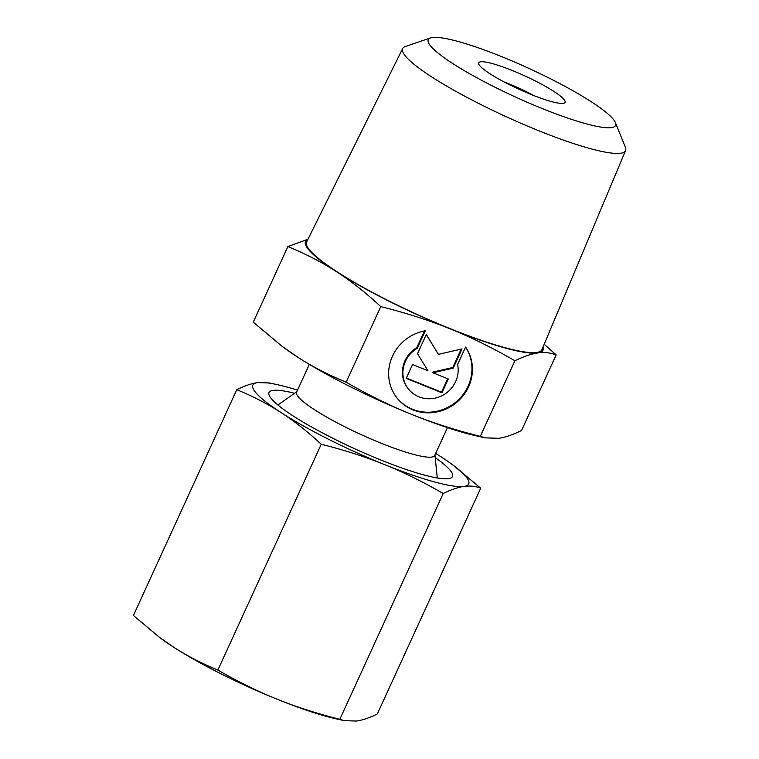 <?xml version="1.0" encoding="UTF-8"?>
<svg xmlns="http://www.w3.org/2000/svg" width="759" height="759" viewBox="0 0 759 759"><rect width="100%" height="100%" fill="white"/><g stroke="black" fill="none" stroke-linecap="round" stroke-linejoin="round"><path stroke-width="1.14" d="M430.524 37.95L405.334 46.517A122.578 18.814 24.6 0 0 402.678 48.519A122.578 18.814 24.6 0 0 405.031 55.587A122.578 18.814 24.6 0 0 522.657 124.021A122.578 18.814 24.6 0 0 625.577 150.576A122.578 18.814 24.6 0 0 625.359 147.255L615.388 122.588A102.996 15.806 24.6 0 0 613.538 119.58A102.996 15.806 24.6 0 0 522.477 65.492A102.996 15.806 24.6 0 0 430.524 37.95A102.996 15.806 24.6 0 0 430.258 45.568A102.996 15.806 24.6 0 0 536.366 106.146A102.996 15.806 24.6 0 0 615.388 122.588M402.678 48.519L306.636 241.922A129.4 19.857 24.6 0 0 309.112 249.379A129.4 19.857 24.6 0 0 433.285 321.617A129.4 19.857 24.6 0 0 541.935 349.643L625.577 150.576M309.321 364.386L296.579 392.223A75.966 11.66 24.6 0 0 298.059 396.559A75.966 11.66 24.6 0 0 370.79 438.892A75.966 11.66 24.6 0 0 434.727 455.476L447.468 427.63M533.691 95.511A35.607 5.465 24.6 0 0 504.403 82.105M564.146 99.628A47.485 7.286 24.6 0 0 515.333 71.754A47.485 7.286 24.6 0 0 478.787 64.079A47.485 7.286 24.6 0 0 479.65 65.511A47.485 7.286 24.6 0 0 521.737 90.501A47.485 7.286 24.6 0 0 564.079 103.129A47.485 7.286 24.6 0 0 564.146 99.628M287.87 246.561C305.905 253.99 322.129 262.367 336.541 271.722C350.981 281.01 365.724 292.642 380.771 306.598C406.15 312.974 429.252 320.383 450.068 328.818C470.912 337.205 492.525 347.85 514.915 360.762L480.305 436.359C454.926 429.983 431.824 422.573 411.008 414.139C390.164 405.752 368.551 395.107 346.161 382.194C328.116 374.766 311.892 366.388 297.481 357.034L281.94 346.208L253.259 322.158L287.87 246.561L307.964 239.246M307.831 239.512A130.567 20.038 24.6 0 0 308.069 248.961A130.567 20.038 24.6 0 0 336.541 271.722A130.567 20.038 24.6 0 0 450.068 328.818A130.567 20.038 24.6 0 0 537.77 352.973A130.567 20.038 24.6 0 0 542.979 347.176M514.915 360.762C523.757 356.455 531.376 353.855 537.77 352.973C544.184 352.034 550.322 352.679 556.167 354.899L544.203 344.254M281.94 346.208L283.61 347.461A130.567 20.038 24.6 0 0 297.481 357.034A130.567 20.038 24.6 0 0 411.008 414.139A130.567 20.038 24.6 0 0 477.088 436.046L485.418 437.877L480.305 436.359M556.167 354.899L521.556 430.495C512.714 434.812 505.105 437.402 498.71 438.294L485.418 437.877M417.298 348.239A28.206 26.717 141.9 0 0 408.342 388.874A28.206 26.717 141.9 0 0 443.778 394.718A28.206 26.717 141.9 0 0 457.601 364.519L465.599 347.062A42.732 40.474 -38.1 0 1 454.499 404.111A42.732 40.474 -38.1 0 1 396.9 397.839A42.732 40.474 -38.1 0 1 395.477 395.904A42.732 40.474 -38.1 0 1 425.296 330.782L417.298 348.239L416.833 347.641L424.48 330.933M408.342 388.874L407.868 388.276A28.206 26.717 -38.1 0 1 416.833 347.641M396.672 397.536A42.732 40.474 141.9 0 0 453.854 403.636A42.732 40.474 141.9 0 0 465.571 347.119M417.507 353.685L426.302 334.491L438.389 354.339L462.041 348.922L453.256 368.115L432.934 372.773L448.284 378.969L441.956 392.792L406.217 378.361L412.545 364.538L427.896 370.734L417.507 353.685M406.369 378.01L441.482 392.194L447.658 378.713M441.956 392.792L441.482 392.194M432.934 372.773L432.469 372.176L452.781 367.517L461.206 349.112M453.256 368.115L452.781 367.517M438.389 354.339L426.254 334.586M380.771 306.598L346.161 382.194M294.606 393.285A100.9 15.484 24.6 0 0 270.678 397.849A100.9 15.484 24.6 0 0 271.001 398.266A100.9 15.484 24.6 0 0 355.079 448.939A100.9 15.484 24.6 0 0 447.393 478.749A100.9 15.484 24.6 0 0 450.542 470.76A100.9 15.484 24.6 0 0 435.211 457.658M159.485 637.342L161.003 638.48A118.698 18.216 24.6 0 0 173.621 647.18L159.485 637.342L133.423 615.473L236.789 389.69C252.851 396.264 267.604 403.883 281.039 412.554C294.473 421.245 307.869 431.814 321.247 444.262C343.836 449.907 364.842 456.643 384.244 464.47C403.646 472.307 423.294 481.993 443.199 493.511C451.083 489.64 458 487.278 463.977 486.424A118.698 18.216 24.6 0 0 466.387 477.164A118.698 18.216 24.6 0 0 453.114 465.172A118.698 18.216 24.6 0 0 440.495 456.472A118.698 18.216 24.6 0 0 435.666 453.408M297.528 390.164A118.698 18.216 24.6 0 0 277.215 384.642L269.644 382.982L257.567 382.602A118.698 18.216 24.6 0 0 255.157 391.862A118.698 18.216 24.6 0 0 281.039 412.554A118.698 18.216 24.6 0 0 384.244 464.47A118.698 18.216 24.6 0 0 463.977 486.424C469.935 485.589 475.513 486.168 480.703 488.179L377.327 713.963C369.453 717.834 362.527 720.196 356.55 721.05L344.472 720.671L339.823 719.295C317.234 713.65 296.228 706.914 276.826 699.096C257.434 691.25 237.776 681.573 217.871 670.055C201.809 663.48 187.065 655.852 173.621 647.18A118.698 18.216 24.6 0 0 276.826 699.096A118.698 18.216 24.6 0 0 336.901 719.01L344.472 720.671M480.703 488.179L453.114 465.172M277.215 384.642A118.698 18.216 24.6 0 0 257.567 382.602C251.599 383.456 244.673 385.819 236.789 389.69M217.871 670.055L321.247 444.262M339.823 719.295L443.199 493.511M434.945 454.992L437.279 477.971M296.797 391.748L277.879 404.993"/></g></svg>
